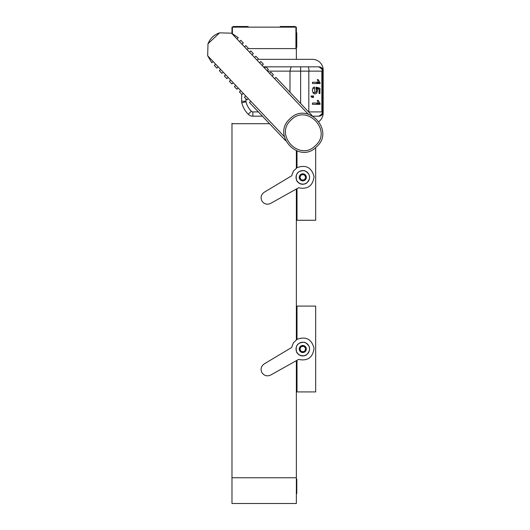 <?xml version="1.0" encoding="UTF-8"?>
<svg xmlns="http://www.w3.org/2000/svg" width="530" height="530" viewBox="0 0 530 530"><rect width="100%" height="100%" fill="white"/><g stroke="black" fill="none" stroke-linecap="round" stroke-linejoin="round"><path stroke-width="0.79" d="M305.333 177.928L305.797 177.345A3.001 3.001 0 0 0 301.285 174.748A3.001 3.001 0 0 0 299.788 177.351L301.292 179.948A3.001 3.001 0 0 0 305.797 177.345L304.293 174.741L301.285 174.748L299.788 177.351A3.001 3.001 0 0 0 301.292 179.948L304.299 179.948L305.797 177.345M305.333 349.588L305.797 349.005A3.001 3.001 0 0 0 301.285 346.408A3.001 3.001 0 0 0 299.788 349.012L301.292 351.609A3.001 3.001 0 0 0 305.797 349.005L304.293 346.401L301.285 346.408L299.788 349.012A3.001 3.001 0 0 0 301.292 351.609L304.299 351.609L305.797 349.005M231.981 123.702L231.981 123.271A0.431 0.431 0 0 0 232.412 123.702L269.538 123.702L231.981 123.702L231.981 503.5L296.356 503.5L296.356 477.749L231.981 477.749L296.356 477.749L296.356 360.672M318.947 121.509A10.726 10.726 0 0 0 323.174 112.976L323.174 70.059A10.726 10.726 0 0 0 312.448 59.327L257.891 59.327L296.356 59.327L296.356 48.601L248 48.601L295.925 48.601L295.925 27.143L231.981 27.143L231.981 33.37M296.356 150.818L296.356 168.103M296.356 189.011L296.356 339.763M296.356 220.261L296.999 220.261L296.999 188.653M296.356 216.604L296.999 215.683L296.356 216.604M296.999 220.261L315.668 220.261L315.668 147.605M296.999 167.685L296.999 151.05M264.205 192.251C261.085 194.556 260.329 197.471 261.939 201.002C264.198 204.149 267.1 204.951 270.651 203.394L298.549 187.786C307.738 189.601 312.899 185.864 314.032 176.563C311.62 167.513 305.995 164.525 297.144 167.599L293.435 171.077L291.626 175.827L264.205 192.251M296.754 180.843C294.958 174.059 297.575 170.647 304.584 170.607C310.653 174.131 311.216 178.391 306.287 183.38C302.418 185.136 299.238 184.288 296.754 180.843M299.404 171.495A6.757 6.757 0 0 0 299.417 183.201A6.757 6.757 0 0 0 309.553 177.338A6.757 6.757 0 0 0 299.404 171.495A6.757 6.757 0 0 0 299.417 183.201A6.757 6.757 0 0 0 309.553 177.338A6.757 6.757 0 0 0 299.404 171.495M303.558 179.836L304.299 179.948L303.558 179.836M300.252 176.762L299.788 177.351L300.252 177.934M301.014 179.259L301.292 179.948M302.02 174.854L301.285 174.748M304.565 175.437L304.293 174.741M296.356 493.543L296.78 493.543L296.78 479.127L296.356 479.127M296.356 48.601L296.356 27.143L295.925 27.143M248.073 27.143L248.073 26.5L233.054 26.5L233.054 27.143M296.356 47.23L296.78 47.23L296.78 32.807L296.356 32.807M295.283 27.143L295.283 26.5L280.264 26.5L280.264 27.143M296.356 391.922L296.999 391.922L296.999 360.314M296.356 388.265L296.999 387.344L296.356 388.265M296.356 309.745L296.999 310.666L296.356 309.745M296.356 306.088L315.668 306.088L315.668 391.922L296.999 391.922M296.999 339.346L296.999 306.088M264.205 363.911C261.085 366.217 260.329 369.132 261.939 372.663C264.198 375.81 267.1 376.611 270.651 375.055L298.549 359.439C307.738 361.261 312.899 357.525 314.032 348.223C311.62 339.173 305.995 336.186 297.144 339.26L293.435 342.731L291.626 347.488L264.205 363.911M296.754 352.503C294.958 345.719 297.575 342.307 304.584 342.267C310.653 345.792 311.216 350.052 306.287 355.04C302.418 356.796 299.238 355.948 296.754 352.503M299.404 343.155A6.757 6.757 0 0 0 299.417 354.861A6.757 6.757 0 0 0 309.553 348.998A6.757 6.757 0 0 0 299.404 343.155M303.558 351.496L304.299 351.609L303.558 351.496M300.252 348.422L299.788 349.012L300.252 349.595M301.014 350.92L301.292 351.609M302.02 346.514L301.285 346.408M304.565 347.097L304.293 346.401M312.15 115.639L275.931 77.413L274.606 78.665L272.095 76.022L273.42 74.763L270.916 72.12L269.591 73.372L267.08 70.722L268.405 69.47L265.894 66.82L264.569 68.079L262.065 65.428L263.383 64.176L260.879 61.526L259.554 62.779L257.043 60.135L258.368 58.876L255.857 56.233L254.532 57.485L252.028 54.835L253.347 53.583L250.842 50.933L249.517 52.192L247.006 49.542L248.331 48.29L245.821 45.64L244.496 46.892L241.991 44.248L243.316 42.99L240.805 40.346L239.481 41.598L236.97 38.948L238.295 37.696L231.504 33.178L219.539 32.86C214.021 34.741 210.172 38.385 207.992 43.791L207.674 55.763L215.65 64.176L214.325 65.435L216.836 68.079L218.161 66.826L220.665 69.476L219.347 70.728L221.851 73.379L223.176 72.12L225.687 74.77L224.362 76.028L226.873 78.672L228.198 77.42L230.702 80.07L229.377 81.322L231.888 83.972L233.213 82.713L235.724 85.363L234.399 86.615L236.91 89.265L238.228 88.013L240.739 90.656L239.414 91.915L241.925 94.559L243.25 93.306L245.761 95.957L244.436 97.209L246.94 99.859L248.265 98.6L250.776 101.25L249.451 102.502L285.677 140.728M213.139 61.533L211.815 62.785L207.674 55.763M308.202 114.116L274.606 78.665M241.991 44.248L239.481 41.598M219.539 32.86L207.992 43.791M215.65 64.176L218.161 66.826M220.665 69.476L223.176 72.12M225.687 74.77L228.198 77.42M230.702 80.07L233.213 82.713M235.724 85.363L238.228 88.013M240.739 90.656L243.25 93.306M245.761 95.957L248.265 98.6M250.776 101.25L284.365 136.7M272.095 76.022L269.591 73.372M267.08 70.722L264.569 68.079M262.065 65.428L259.554 62.779M257.043 60.135L254.532 57.485M252.028 54.835L249.517 52.192M247.006 49.542L244.496 46.892M236.97 38.948L231.504 33.178M289.996 118.773C307.261 100.773 335.464 130.539 316.562 146.81C299.298 164.81 271.095 135.044 289.996 118.773M291.122 119.959C273.851 134.865 299.622 162.061 315.436 145.624C332.707 130.718 306.936 103.522 291.122 119.959M267.464 71.133L300.642 71.133L300.616 66.84L318.166 66.84C320.736 67.098 322.154 68.529 322.406 71.133L308.811 71.133L322.962 71.133L322.962 69.794L318.881 66.84A4.293 4.293 0 0 1 322.962 69.794L322.962 113.241L318.881 116.189L313.144 116.189L318.881 116.189A4.293 4.293 0 0 0 322.962 113.241L322.962 111.903L322.406 111.903C322.154 114.507 320.736 115.938 318.166 116.189M318.166 66.84L318.881 66.84M322.962 71.133L322.962 111.903M322.406 71.133L322.406 111.903L308.612 111.903M262.423 116.189L252.856 116.189A6.439 6.439 0 0 1 248.298 114.301A24.678 24.678 0 0 1 241.826 102.82A6.446 6.446 0 0 1 241.64 101.27L241.64 94.254M252.856 116.189L252.856 111.903A2.147 2.147 0 0 1 251.339 111.267A20.385 20.385 0 0 1 245.993 101.786L241.826 102.82A6.446 6.446 0 0 1 241.64 101.27L245.927 101.27L245.927 98.785M289.983 92.246L289.983 71.133L291.122 66.84L300.616 66.84M263.397 66.84L265.875 66.84M265.914 66.84L291.122 66.84M316.529 82.223L317.033 83.541L312.481 83.541L312.481 82.223L315.357 82.223M315.979 87.934L316.907 88.179L316.907 88.656M314.038 92.618L313.488 93.393M316.529 103.025L317.033 104.344L312.481 104.344L312.481 103.025L315.357 103.025M308.811 111.903L308.811 71.133L300.642 71.133L300.642 103.496M312.481 82.223L318.391 82.223L317.271 79.599L318.172 79.599L320.067 82.693L320.067 83.541L312.481 83.541M317.271 79.599L318.172 79.599M317.033 82.693L320.067 82.693M319.941 93.512L319.053 93.512L319.941 93.512L319.941 88.179L316.907 88.179M312.76 88.291L314.542 88.291L314.966 92.618L316.218 91.995L316.682 90.339L315.933 88.384L316.059 87.145L319.941 88.179M316.185 88.656L317.026 88.656L317.496 90.683L316.808 93.055L315.045 94.022L313.27 93.174L312.356 90.358L312.938 87.973L314.469 86.92L314.542 88.291M319.053 93.512L319.053 89.225L317.026 88.656M313.541 97.447L311.541 97.149L310.991 96.228L311.388 95.857L312.481 96.692L312.481 95.943L313.541 95.943L313.541 97.447M312.481 95.943L313.541 95.943M311.176 96.692L312.481 96.692M312.481 103.025L318.391 103.025L317.271 100.402L318.172 100.402L320.067 103.496L320.067 104.344L312.481 104.344M317.271 100.402L318.172 100.402M317.033 103.496L320.067 103.496M322.406 111.903L321.856 111.903L321.856 71.133M309.156 111.903L321.856 111.903M301.02 174.284A3.538 3.538 0 0 0 301.027 180.412A3.538 3.538 0 0 0 306.333 177.345A3.538 3.538 0 0 0 301.02 174.284M232.412 33.549L232.412 27.143M301.02 345.944A3.538 3.538 0 0 0 301.027 352.072A3.538 3.538 0 0 0 306.333 348.998A3.538 3.538 0 0 0 301.02 345.944M251.339 111.267L248.298 114.301M245.993 101.786A2.153 2.153 0 0 1 245.927 101.27M258.355 111.903L252.856 111.903M309.156 71.133L308.46 66.84M314.966 92.618L312.879 92.618M313.058 97.447L312.402 97.447"/></g></svg>
